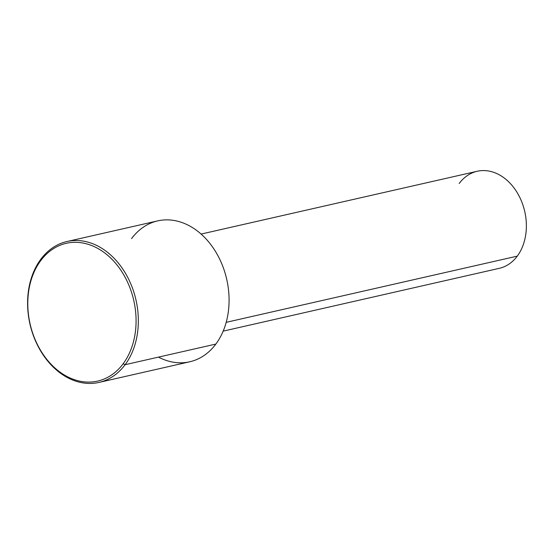 <?xml version="1.0" encoding="UTF-8"?>
<svg xmlns="http://www.w3.org/2000/svg" width="554" height="554" viewBox="0 0 554 554"><rect width="100%" height="100%" fill="white"/><g stroke="black" fill="none" stroke-linecap="round" stroke-linejoin="round"><path stroke-width="0.83" d="M201.095 234.072L477.188 171.276A49.77 37.45 77.2 0 1 520.151 198.159A49.77 37.45 77.2 0 1 517.263 256.135L226.198 322.331L517.263 256.135A49.77 37.45 77.2 0 1 499.265 268.337L223.172 331.133M517.263 256.135A49.77 37.45 -102.8 0 0 512.969 186.573A49.77 37.45 -102.8 0 0 459.19 183.485M158.513 357.115A72.249 54.361 -102.8 0 0 215.859 344.069A72.249 54.361 -102.8 0 0 209.627 243.088A72.249 54.361 -102.8 0 0 131.561 238.608M66.944 241.53L157.689 220.887A72.249 54.361 77.2 0 1 220.049 259.909A72.249 54.361 77.2 0 1 215.859 344.069L125.114 364.705A72.249 54.361 77.2 0 1 47.048 360.225A72.249 54.361 77.2 0 1 40.816 259.244L40.719 260.65A70.642 53.149 -102.8 0 0 46.82 359.387A70.642 53.149 -102.8 0 0 123.147 363.77A70.642 53.149 77.2 0 1 46.82 359.387A70.642 53.149 77.2 0 1 40.719 260.65A70.642 53.149 77.2 0 1 117.053 265.034A70.642 53.149 77.2 0 1 123.147 363.77L125.114 364.705L215.859 344.069A72.249 54.361 77.2 0 1 189.731 361.79L98.986 382.426A72.249 54.361 -102.8 0 0 125.114 364.705A72.249 54.361 -102.8 0 0 129.304 280.553A72.249 54.361 -102.8 0 0 66.944 241.53A72.249 54.361 -102.8 0 0 40.816 259.244A72.249 54.361 -102.8 0 0 36.626 343.404A72.249 54.361 -102.8 0 0 98.986 382.426M125.114 364.705L123.147 363.77A70.642 53.149 -102.8 0 0 117.053 265.034A70.642 53.149 -102.8 0 0 40.719 260.65L40.816 259.244A72.249 54.361 77.2 0 1 118.881 263.732A72.249 54.361 77.2 0 1 125.114 364.705"/></g></svg>
